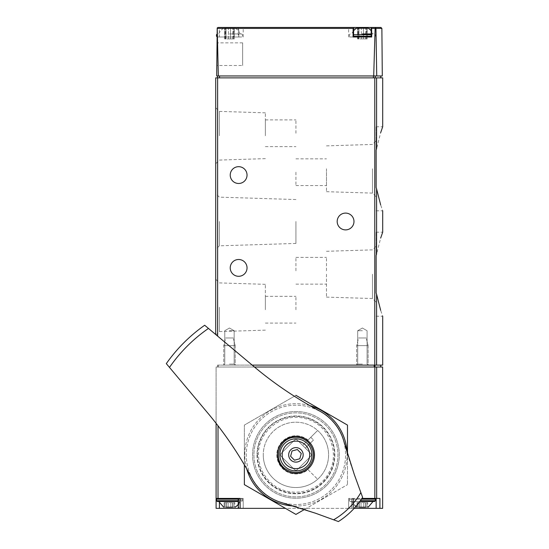 <?xml version="1.0" encoding="UTF-8"?>
<svg xmlns="http://www.w3.org/2000/svg" width="549" height="549" viewBox="0 0 549 549"><rect width="100%" height="100%" fill="white"/><g stroke="black" fill="none" stroke-linecap="round" stroke-linejoin="round"><path stroke-width="0.41" stroke-dasharray="2.75 2.06" d="M376.14 292.892L376.14 232.186L376.14 292.892M252.176 365.106L382.694 365.106M217.624 75.961L380.786 75.961L217.624 75.961L217.624 77.869L382.694 77.869M376.14 187.47L376.14 126.764L376.14 187.47M376.587 77.869L376.587 148.69L380.656 132.68M376.14 210.795L382.694 210.795L380.656 204.873M376.587 188.87L376.587 254.112L380.656 238.101M376.14 316.217L382.694 316.217L380.656 310.295M371.728 36.996L348.636 36.996L353.103 36.996L353.103 27.45L348.636 27.45L353.59 27.45M371.186 27.45L218.056 27.45L217.102 28.397L217.027 36.996L217.466 36.996L218.324 75.961L216.683 75.961L217.027 36.996L219.326 36.996L219.326 27.45M376.738 75.961L375.962 28.397L375.564 27.731L375.118 28.397L373.704 75.961L382.296 75.961M238.801 36.996L238.719 28.397L238.259 27.45L238.252 36.996L238.801 36.996L217.466 36.996M373.704 75.961L218.324 75.961M216.78 65.503L216.972 42.87L216.78 65.503L242.644 65.503L242.644 42.87L242.644 65.503M375.564 27.731L375.077 27.45M219.326 36.996L238.252 36.996M229.461 36.996L241.684 36.996L229.461 36.996M371.179 36.996L353.048 36.996M353.103 36.996L353.597 36.996M217.624 336.112L217.624 77.869L215.716 77.869L215.716 334.506M215.716 221.487L215.716 249.486L215.716 221.487M215.716 135.74L215.716 107.741L215.716 135.74M215.716 307.241L215.716 279.242L215.716 307.241M353.981 221.487A8.407 8.407 0 0 1 341.382 228.768A8.407 8.407 0 0 1 341.382 214.213A8.407 8.407 0 0 1 353.981 221.487M247.036 175.083A8.407 8.407 0 0 1 234.43 182.357A8.407 8.407 0 0 1 234.43 167.802A8.407 8.407 0 0 1 247.036 175.083M247.036 267.898A8.407 8.407 0 0 1 234.43 275.173A8.407 8.407 0 0 1 234.43 260.617A8.407 8.407 0 0 1 247.036 267.898M362.388 365.106L356.658 365.106L362.388 365.106M229.461 365.106L235.192 365.106L229.461 365.106M229.461 33.942L241.684 33.942L229.461 33.942M229.461 28.212L235.233 28.212L229.461 28.212M233.943 28.212L230.511 28.212L234.272 28.212L234.272 38.91L232.893 38.91L234.272 38.91L233.352 38.91L233.943 38.91L233.943 28.212M230.511 28.212L226.03 28.212L230.511 28.212L230.511 38.91L228.418 38.91L232.893 38.91L230.511 38.91L230.511 28.212M226.03 28.212L224.658 28.212L226.03 28.212L226.03 38.91L228.418 38.91L224.658 38.91L226.03 38.91L226.03 28.212M371.179 33.942L373.059 33.942A11.46 11.46 0 0 0 371.179 30.765M362.388 33.942L373.059 33.942M368.153 28.212L356.624 28.212M366.862 28.212L363.431 28.212L367.199 28.212L367.199 38.91L365.819 38.91L367.199 38.91L366.279 38.91L366.862 38.91L366.862 28.212M363.431 28.212L358.957 28.212L363.431 28.212L363.431 38.91L361.345 38.91L365.819 38.91L363.431 38.91L363.431 28.212M358.957 28.212L357.577 28.212L358.957 28.212L358.957 38.91L361.345 38.91L357.577 38.91L358.957 38.91L358.957 28.212M224.987 38.91L225.57 38.91L224.987 38.91L224.987 28.212L224.987 38.91M357.914 38.91L358.497 38.91L357.914 38.91L357.914 28.212L357.914 38.91M326.483 274.198L326.483 297.105L326.483 274.198M326.483 270.76L326.483 257.392L326.483 270.76M372.483 274.198L372.483 298.539L372.483 274.198M326.483 168.776L326.483 191.683L326.483 168.776M326.483 172.214L326.483 185.583L326.483 172.214M372.483 168.776L372.483 193.118L372.483 168.776M295.925 270.76L295.925 257.392L295.925 270.76M295.925 172.214L295.925 185.583L295.925 172.214M265.366 307.241L265.366 284.334L265.366 307.241M265.366 309.725L265.366 296.35L265.366 309.725M219.374 307.241L219.374 331.582L219.374 307.241M265.366 135.74L265.366 112.833L265.366 135.74M265.366 133.256L265.366 119.888L265.366 133.256M219.374 135.74L219.374 111.399L219.374 135.74M295.925 221.487L295.925 243.44L295.925 221.487M219.374 221.487L219.374 245.828L219.374 221.487M295.925 309.725L295.925 296.35L295.925 309.725M295.925 133.256L295.925 119.888L295.925 133.256M229.461 364.076L234.162 364.076L229.461 364.076M229.461 330.731L234.162 330.731L229.461 330.731M362.388 364.076L357.694 364.076L362.388 364.076M362.388 330.731L357.694 330.731L362.388 330.731M308.01 440.085A19.098 19.098 0 0 0 281.98 441.821A19.098 19.098 0 0 0 281.98 467.913A19.098 19.098 0 0 0 308.01 469.656L317.631 479.27A32.659 32.659 0 0 0 317.631 430.464L308.01 440.085A19.098 19.098 0 0 0 281.98 441.821A19.098 19.098 0 0 0 281.98 467.913A19.098 19.098 0 0 0 308.01 469.656L317.631 479.27A32.659 32.659 0 0 1 263.266 454.867A32.659 32.659 0 0 0 312.257 483.154A32.659 32.659 0 0 0 312.257 426.587A32.659 32.659 0 0 0 263.266 454.867A32.659 32.659 0 0 1 317.631 430.464L308.01 440.085M216.093 423.313L216.093 367.02L218.008 367.02L216.093 367.02L216.093 498.417L243.214 498.417L216.093 498.417L240.139 498.417L238.232 498.417L240.139 498.417L240.139 508.347L351.717 508.347L285.418 508.347M254.455 367.02L382.632 367.02M361.921 498.417L379.915 498.417L348.636 498.417L379.915 498.417L379.915 508.347L382.632 508.347M216.093 498.417L216.093 508.347L240.139 508.347M238.836 508.347L238.232 508.347L238.836 508.347L238.836 498.417L243.214 498.417L238.836 498.417L238.836 508.347M351.717 508.347L348.636 508.347L353.625 508.347L351.717 508.347L351.717 498.417L353.625 498.417L351.717 498.417L351.717 508.347M376.14 498.417L376.14 508.347L354.167 508.347M376.14 508.347L379.915 508.347M217.548 367.02L380.704 367.02L217.548 367.02L217.548 365.106L218.31 365.106L217.548 365.106L217.548 367.02M374.185 365.106L218.31 365.106L374.912 365.106L374.185 365.106L374.185 367.02M374.912 365.106L380.704 365.106L374.912 365.106L374.912 367.02M368.118 365.106L356.658 365.106L368.118 365.106L356.658 365.106L368.118 365.106L368.118 345.63L356.658 345.63L368.118 345.63L356.658 345.63L368.118 345.63L366.21 337.985L358.566 337.985L366.21 337.985L358.566 337.985L356.658 345.63L356.658 365.106L356.658 345.63L358.566 337.985L366.21 337.985L368.118 345.63L368.118 365.106L367.082 364.076L367.082 330.731L362.388 328.021L357.694 330.731L357.694 364.076L356.658 365.106L357.694 364.076L357.694 330.731L362.388 328.021L367.082 330.731L367.082 364.076L368.118 365.106M235.192 365.106L223.731 365.106L235.192 365.106L223.731 365.106L235.192 365.106L235.192 345.63L223.731 345.63L235.192 345.63L223.731 345.63L235.192 345.63L233.284 337.985L225.646 337.985L233.284 337.985L225.646 337.985L223.731 345.63L223.731 365.106L223.731 345.63L225.646 337.985L233.284 337.985L235.192 345.63L235.192 365.106L234.162 364.076L234.162 330.731L229.461 328.021L224.767 330.731L224.767 364.076L223.731 365.106L224.767 364.076L224.767 330.731L229.461 328.021L234.162 330.731L234.162 364.076L235.192 365.106M253.913 454.867A42.019 42.019 0 0 0 316.931 491.259A42.019 42.019 0 0 0 316.931 418.482A42.019 42.019 0 0 0 253.913 454.867A42.019 42.019 0 0 0 316.931 491.259A42.019 42.019 0 0 0 316.931 418.482A42.019 42.019 0 0 0 253.913 454.867A42.019 42.019 0 0 0 316.931 491.259A42.019 42.019 0 0 0 316.931 418.482A42.019 42.019 0 0 0 253.913 454.867A42.019 42.019 0 0 0 316.931 491.259A42.019 42.019 0 0 0 316.931 418.482A42.019 42.019 0 0 0 253.913 454.867A42.019 42.019 0 0 0 316.931 491.259A42.019 42.019 0 0 0 316.931 418.482A42.019 42.019 0 0 0 253.913 454.867M257.426 454.867A38.505 38.505 0 0 0 315.174 488.212A38.505 38.505 0 0 0 315.174 421.522A38.505 38.505 0 0 0 257.426 454.867M217.239 498.417L241.684 498.417L217.239 498.417L241.684 498.417L217.239 498.417L216.478 499.178L242.452 499.178L216.478 499.178L216.478 500.702L242.452 500.702L216.478 500.702L217.239 501.47L238.232 501.47M232.625 507.201L232.625 502.616L232.625 507.201L232.673 502.616L230.827 502.616L232.673 502.616L232.55 507.201L233.991 507.201L230.827 507.201L234.814 507.201L234.814 502.616L232.55 502.616L234.814 502.616L232.55 502.616L234.814 502.616L234.814 507.201L224.116 507.201L226.38 507.201L226.257 502.616L228.103 502.616L224.116 502.616L230.827 502.616L224.116 502.616L226.38 502.616L226.298 507.201M232.673 507.201L232.673 502.616L232.673 507.201L232.673 502.616L228.103 502.616L232.673 502.616L232.673 507.201L226.257 507.201L230.827 507.201L226.257 507.201L226.257 502.616L226.257 507.201M224.939 507.201L226.38 507.201L224.939 507.201L224.939 502.616L224.939 507.201M218.77 501.47L240.16 501.47L218.77 501.47L240.16 501.47L218.77 501.47L223.697 507.201L235.233 507.201L223.697 507.201M365.552 507.201L365.552 502.616L365.552 507.201L365.6 502.616L363.747 502.616L365.6 502.616L365.476 507.201L366.91 507.201L363.747 507.201L367.734 507.201L367.734 502.616L365.476 502.616L367.734 502.616L365.476 502.616L367.734 502.616L367.734 507.201L357.042 507.201L359.3 507.201L359.176 502.616L361.029 502.616L357.042 502.616L363.747 502.616L357.042 502.616L359.3 502.616L359.224 507.201M365.6 507.201L365.6 502.616L365.6 507.201L365.6 502.616L361.029 502.616L365.6 502.616L365.6 507.201L359.176 507.201L363.747 507.201L359.176 507.201L359.176 502.616L359.176 507.201M357.866 507.201L359.3 507.201L357.866 507.201L357.866 502.616L357.866 507.201M355.711 506.61L351.696 501.47L359.801 501.47L350.166 501.47L349.404 500.702L349.404 499.178L350.166 498.417L349.404 499.178L361.414 499.178M368.153 507.201L356.624 507.201L368.153 507.201L373.08 501.47L350.166 501.47L374.61 501.47L350.166 501.47L349.404 500.702L349.404 499.178L375.372 499.178L349.404 499.178L375.372 499.178L374.61 498.417M356.624 507.201L351.696 501.47L373.08 501.47M326.58 485.522A43.35 43.35 0 0 1 254.05 466.087A43.35 43.35 0 0 1 307.145 412.992A43.35 43.35 0 0 1 326.58 485.522A43.35 43.35 0 0 1 254.05 466.087A43.35 43.35 0 0 1 307.145 412.992A43.35 43.35 0 0 1 326.58 485.522M297.277 469.724L310.782 456.219A1.908 1.908 0 0 0 310.782 453.522L297.277 440.017A1.908 1.908 0 0 0 294.573 440.017L281.074 453.522A1.908 1.908 0 0 0 281.074 456.219L294.573 469.724A1.908 1.908 0 0 0 297.277 469.724L310.782 456.219A1.908 1.908 0 0 0 310.782 453.522L297.277 440.017A1.908 1.908 0 0 0 294.573 440.017L281.074 453.522A1.908 1.908 0 0 0 281.074 456.219L294.573 469.724A1.908 1.908 0 0 0 297.277 469.724M331.04 489.983A49.657 49.657 0 0 1 247.963 467.721A49.657 49.657 0 0 1 308.778 406.905A49.657 49.657 0 0 1 331.04 489.983A49.657 49.657 0 0 1 247.963 467.721A49.657 49.657 0 0 1 308.778 406.905A49.657 49.657 0 0 1 331.04 489.983M362.608 497.36L354.318 474.576A381.967 381.967 0 0 1 344.099 442.062A49.849 49.849 0 0 0 319.443 410.92A381.967 381.967 0 0 1 254.112 366.732L204.681 325.248A158.517 158.517 0 0 0 166.306 363.623L207.79 413.061A381.967 381.967 0 0 1 251.977 478.385A49.849 49.849 0 0 0 283.119 503.042A381.967 381.967 0 0 1 315.634 513.26L338.417 521.55A79.07 79.07 0 0 0 362.608 497.36M302.677 445.417L305.381 448.114L302.677 445.417L310.782 437.313L313.479 440.017L305.381 448.114L313.479 440.017L310.782 437.313L302.677 445.417M309.025 467.968A18.529 18.529 0 0 1 278.034 459.664A18.529 18.529 0 0 1 300.722 436.977A18.529 18.529 0 0 1 309.025 467.968M307.268 466.211A16.045 16.045 0 0 1 280.429 459.019A16.045 16.045 0 0 1 300.077 439.372A16.045 16.045 0 0 1 307.268 466.211M301.25 453.44L297.352 449.542L292.027 450.969L290.599 456.294L294.497 460.192L299.823 458.765L301.25 453.44M309.876 405.622A51.181 51.181 0 0 0 244.744 454.867A51.181 51.181 0 0 0 321.515 499.192A51.181 51.181 0 0 0 321.515 410.542A51.181 51.181 0 0 0 246.679 468.819M304.571 509.424L347.49 484.643L295.925 514.413L244.36 484.643L244.36 425.098L295.925 395.328L347.49 425.098L347.49 484.643L347.49 454.037M293.646 506A51.181 51.181 0 0 0 347.057 452.589M295.925 395.328L244.36 425.098L244.36 464.825M257.014 454.867A38.917 38.917 0 0 0 315.387 488.569A38.917 38.917 0 0 0 315.387 421.165A38.917 38.917 0 0 0 257.014 454.867A38.917 38.917 0 0 0 315.387 488.569A38.917 38.917 0 0 0 315.387 421.165A38.917 38.917 0 0 0 257.014 454.867M376.587 365.106L376.587 294.291M374.782 365.106L374.782 77.869M375.118 28.397L238.719 28.397M381.878 28.397L375.962 28.397M375.221 75.961L375.221 77.869M373.402 75.961L373.402 77.869M219.531 75.961L219.531 77.869M238.753 36.996L238.753 27.45M371.673 36.996L371.673 27.45M217.033 36.234L216.478 36.234M217.047 34.711L216.478 34.711M371.179 36.234L353.597 36.234M371.179 34.711L353.597 34.711M228.418 38.91L228.418 28.212L228.418 38.91M232.893 38.91L232.893 28.212L232.893 38.91M361.345 38.91L361.345 28.212L361.345 38.91M365.819 38.91L365.819 28.212L365.819 38.91M218.008 498.417L218.008 425.777M374.85 498.417L374.85 367.02M376.662 498.417L376.662 367.02M218.31 367.02L218.31 365.106L218.31 367.02M353.014 498.417L353.014 508.347L353.014 498.417M219.401 508.347L219.401 502.815M238.232 500.702L216.478 500.702M238.232 499.178L216.478 499.178M374.61 501.47L375.372 500.702L360.35 500.702M230.827 502.616L230.827 507.201L230.827 502.616M228.103 502.616L228.103 507.201L228.103 502.616M233.991 502.616L233.991 507.201L233.991 502.616M363.747 502.616L363.747 507.201L363.747 502.616M361.029 502.616L361.029 507.201L361.029 502.616M366.91 502.616L366.91 507.201L366.91 502.616M243.214 36.996L243.214 27.45M376.14 36.996L376.14 27.45M348.636 36.996L348.636 27.45M242.644 42.87L216.972 42.87M241.684 33.942L242.452 34.711L242.452 36.234L241.684 36.996M223.697 28.212A11.46 11.46 0 0 0 218.79 33.942M240.139 33.942A11.46 11.46 0 0 0 235.233 28.212M374.61 33.942L375.372 34.711L375.372 36.234L374.61 36.996M350.166 33.942L349.404 34.711L349.404 36.234L350.166 36.996M353.597 30.765A11.46 11.46 0 0 0 351.717 33.942M234.272 38.91L234.272 28.212L234.272 38.91M233.352 38.91L233.352 28.212M224.658 38.91L224.658 28.212L224.658 38.91M225.57 38.91L225.57 28.212M367.199 38.91L367.199 28.212L367.199 38.91M366.279 38.91L366.279 28.212M357.577 38.91L357.577 28.212L357.577 38.91M358.497 38.91L358.497 28.212M376.14 232.186L382.694 232.186M376.14 126.764L382.694 126.764M326.483 297.105L372.483 298.539L376.14 302.197M326.483 251.298L372.483 249.864L376.14 246.206M326.483 191.683L372.483 193.118L376.14 196.775M326.483 145.876L372.483 144.435L376.14 140.784M295.925 284.128L326.483 284.128M295.925 257.392L326.483 257.392M295.925 185.583L326.483 185.583M295.925 158.846L326.483 158.846M265.366 284.334L219.374 282.9L215.716 279.242M265.366 330.141L219.374 331.582L215.716 335.233M265.366 112.833L219.374 111.399L215.716 107.741M265.366 158.64L219.374 160.075L215.716 163.732M295.925 199.541L219.374 197.146L215.716 193.495M295.925 243.44L219.374 245.828L215.716 249.486M265.366 323.093L295.925 323.093M265.366 296.35L295.925 296.35M265.366 146.624L295.925 146.624M265.366 119.888L295.925 119.888M258.497 454.867C257.653 431.322 282.639 411.942 305.237 418.613C328.254 423.656 340.812 452.671 328.727 472.902C318.118 493.942 286.894 498.89 270.3 482.159C262.607 474.686 258.668 465.593 258.497 454.867M353.625 498.417L353.625 508.347L353.625 498.417M348.636 498.417L348.636 508.347L348.636 498.417M243.214 498.417L243.214 508.347L243.214 498.417M238.232 498.417L238.232 508.347M238.232 504.696L240.16 501.47L235.233 507.201M242.452 500.702L241.684 501.47L242.452 500.702L242.452 499.178L241.684 498.417L242.452 499.178L242.452 500.702M375.372 500.702L375.372 499.178M226.38 502.616L226.38 507.201L226.38 502.616M224.116 502.616L224.116 507.201L224.116 502.616M232.55 502.616L232.55 507.201L232.55 502.616M359.3 502.616L359.3 507.201L359.3 502.616M357.042 502.616L357.042 507.201L357.042 502.616M365.476 502.616L365.476 507.201L365.476 502.616"/><path stroke-width="0.82" d="M376.587 254.112C384.204 225.344 384.204 225.344 376.587 254.112L376.14 255.511L376.14 292.892L376.587 294.291L376.14 292.892L376.14 255.511L376.587 254.112L376.587 188.87L376.14 187.47L376.587 188.87C384.204 217.63 384.204 217.63 376.587 188.87L380.656 204.873M376.14 150.083L376.587 148.69C384.204 119.922 384.204 119.922 376.587 148.69L376.14 150.083L376.14 187.47L376.14 150.083M380.656 132.68L382.694 126.764L382.694 77.869L215.716 77.869L215.716 334.506M380.656 238.101L382.694 232.186L382.694 210.795M382.694 316.217L382.694 365.106L252.176 365.106M376.587 365.106L376.587 294.291C384.204 323.052 384.204 323.052 376.587 294.291L380.656 310.295M381.878 28.397L382.296 75.961L376.738 75.961L375.962 28.397L381.878 28.397L380.924 27.45L371.179 27.45L371.639 28.397L371.728 36.996L353.048 36.996L353.137 28.397L353.597 27.45L218.056 27.45L217.226 27.93L218.324 75.961L216.683 75.961L217.226 27.93M353.103 27.45L380.924 27.45M376.738 75.961L373.704 75.961L375.118 28.397L375.564 27.731L375.962 28.397M218.324 75.961L373.704 75.961M375.077 27.45L375.564 27.731M217.624 75.961L217.624 336.112M353.597 27.45L353.597 36.996L371.179 36.996L371.179 27.45M353.981 221.487A8.407 8.407 0 0 1 341.382 228.768A8.407 8.407 0 0 1 341.382 214.213A8.407 8.407 0 0 1 353.981 221.487M247.036 175.083A8.407 8.407 0 0 1 234.43 182.357A8.407 8.407 0 0 1 234.43 167.802A8.407 8.407 0 0 1 247.036 175.083M247.036 267.898A8.407 8.407 0 0 1 234.43 275.173A8.407 8.407 0 0 1 234.43 260.617A8.407 8.407 0 0 1 247.036 267.898M362.388 33.942L371.179 33.942M353.597 30.765A11.46 11.46 0 0 1 356.624 28.212L368.153 28.212A11.46 11.46 0 0 1 371.179 30.765M376.662 498.417L376.662 367.02L382.632 367.02L382.632 508.347L379.915 508.347L379.915 498.417L361.921 498.417M376.662 367.02L254.455 367.02M285.418 508.347L240.139 508.347L240.139 498.417L216.093 498.417L216.093 423.313M216.093 498.417L216.093 508.347L240.139 508.347M379.915 508.347L354.167 508.347M226.298 507.201L232.625 507.201M226.257 507.201L232.673 507.201M223.697 507.201L218.77 501.47M217.239 498.417L216.478 499.178L216.478 500.702L217.239 501.47L238.232 501.47M359.224 507.201L365.552 507.201M359.176 507.201L365.6 507.201M356.624 507.201L355.711 506.61M359.801 501.47L374.61 501.47L359.801 501.47M333.627 519.807L338.417 521.55A79.07 79.07 0 0 0 362.608 497.36L354.318 474.576L344.099 442.062A49.849 49.849 0 0 0 319.443 410.92C296.021 398.361 274.246 383.634 254.112 366.732L204.681 325.248A158.517 158.517 0 0 0 166.306 363.623L207.79 413.061C224.665 433.147 239.391 454.922 251.977 478.385A49.849 49.849 0 0 0 283.119 503.042L315.634 513.26L333.627 519.807A75.089 75.089 0 0 0 360.865 492.57M311.949 464.173A18.529 18.529 0 0 0 282.824 441.767A18.529 18.529 0 0 0 282.824 467.968A18.529 18.529 0 0 0 311.949 464.173M301.058 460A7.261 7.261 0 0 1 288.918 456.747A7.261 7.261 0 0 1 297.805 447.86A7.261 7.261 0 0 1 301.058 460M297.352 449.542L292.027 450.969L290.599 456.294L294.497 460.192L299.823 458.765L301.25 453.44L297.352 449.542M305.649 464.591A13.752 13.752 0 0 1 282.646 458.429A13.752 13.752 0 0 1 299.486 441.588A13.752 13.752 0 0 1 305.649 464.591M347.057 452.589A51.181 51.181 0 0 0 309.876 405.622M347.49 454.037L347.49 425.098L295.925 395.328M244.36 464.825L244.36 484.643L295.925 514.413L304.571 509.424M246.679 468.819A51.181 51.181 0 0 0 293.646 506M376.587 148.69L376.587 77.869M374.782 365.106L374.782 77.869M353.137 28.397L217.37 28.397M375.118 28.397L371.639 28.397M219.531 75.961L219.531 77.869M373.402 75.961L373.402 77.869M375.221 75.961L375.221 77.869M217.239 36.996L216.478 36.234L217.033 36.234M216.478 36.234L216.478 34.711L217.047 34.711M353.597 36.234L371.179 36.234M353.597 34.711L371.179 34.711M374.85 498.417L374.85 367.02M218.008 498.417L218.008 425.777M374.185 367.02L374.185 365.106M374.912 367.02L374.912 365.106M376.14 498.417L376.14 508.347M219.401 502.815L219.401 508.347M216.478 500.702L238.232 500.702M216.478 499.178L238.232 499.178M360.35 500.702L375.372 500.702L374.61 501.47M361.414 499.178L375.372 499.178L374.61 498.417M208.469 328.426A153.741 153.741 0 0 0 169.483 367.411M362.608 497.36A79.07 79.07 0 0 1 338.417 521.55M307.268 466.211A16.045 16.045 0 0 1 280.429 459.019A16.045 16.045 0 0 1 300.077 439.372A16.045 16.045 0 0 1 307.268 466.211M380.786 75.961L380.786 77.869M216.478 34.711L217.239 33.942M380.704 367.02L380.704 365.106M238.232 498.417L238.232 508.347M235.233 507.201L238.232 504.696M368.153 507.201L373.08 501.47M375.372 500.702L375.372 499.178M308.353 467.295C315.03 459.245 315.16 451.093 308.737 442.844C304.757 438.788 299.932 436.97 294.271 437.375C278.954 437.999 272.551 460.021 285.157 468.75C293.255 474.068 300.982 473.588 308.353 467.295"/></g></svg>
